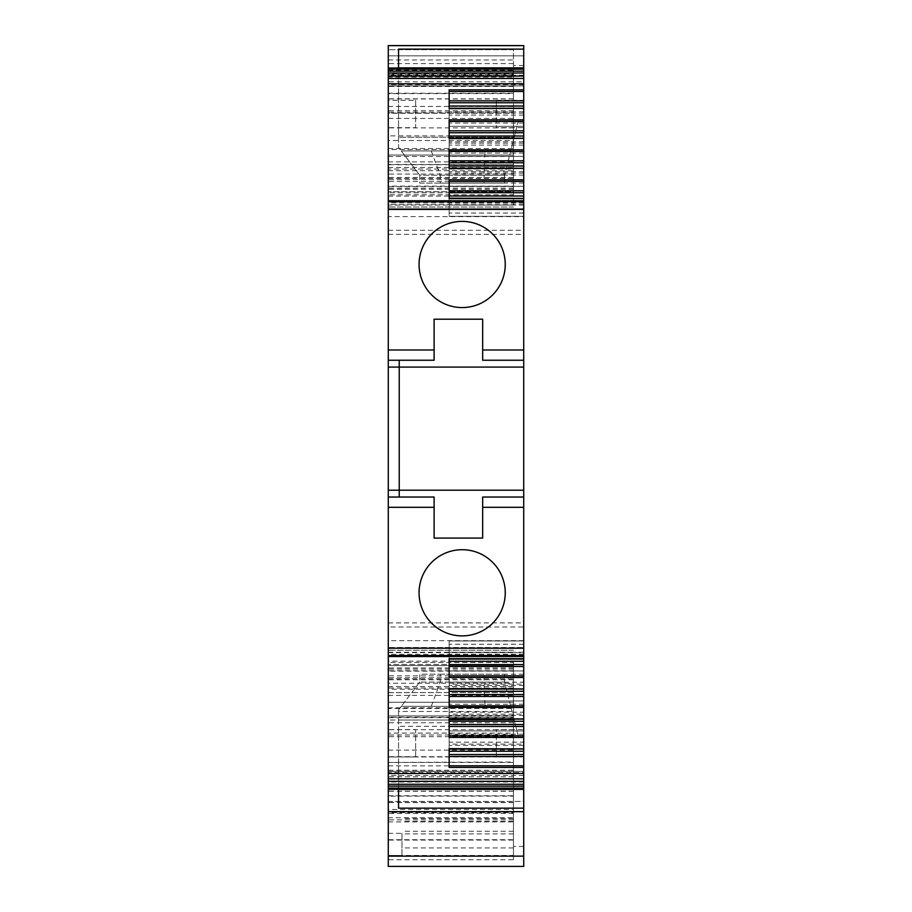 <?xml version="1.0" encoding="UTF-8"?>
<svg xmlns="http://www.w3.org/2000/svg" width="912" height="912" viewBox="0 0 912 912"><rect width="100%" height="100%" fill="white"/><g stroke="black" fill="none" stroke-linecap="round" stroke-linejoin="round"><path stroke-width="0.68" stroke-dasharray="4.56 3.42" d="M523.716 772.567L523.716 786.121L523.716 772.567L388.284 772.567L388.284 786.144L388.284 772.567M523.716 659.08L523.716 640.976L523.716 658.931L449.16 658.681M523.716 684.148L523.716 688.925L449.16 688.925L449.16 684.148L523.716 684.148L523.716 682.21L449.16 682.21L449.16 684.148M523.716 689.062L523.716 682.21M523.716 714.13L523.716 718.907L449.16 718.907L449.16 714.13L523.716 714.13L523.716 712.204L449.16 712.204L449.16 714.13M523.716 719.055L523.716 712.204M523.716 744.124L523.716 748.9L449.16 748.9L449.16 744.124L523.716 744.124L523.716 742.186L449.16 742.186L449.16 744.124M523.716 749.037L523.716 742.186M514.186 720.024L518.153 735.653L523.716 735.653L523.716 789.404L523.716 735.653L518.153 735.653L515.77 726.283L398.544 726.283L398.544 789.404L398.544 709.946L401.28 706.344L510.72 706.344L514.186 720.024L398.544 720.024M523.716 801.42L523.716 811.68L523.716 801.42L388.284 801.42L388.284 811.68L388.284 801.42L523.716 801.42M523.716 640.68L388.284 640.68L388.284 627L523.716 627L523.716 866.4M523.716 627L523.716 216.6L388.284 216.6L388.284 188.191L388.284 194.78L513.456 194.78L513.456 205.04L388.284 205.04L388.284 194.78M523.716 45.646L523.716 209.76L388.284 209.76L523.716 209.76L388.284 209.76L523.716 209.76L523.716 216.6M523.716 67.876L523.716 121.627L518.153 121.627L514.186 137.256L398.544 137.256L398.544 147.334L398.544 67.876L398.544 137.256L514.186 137.256L518.153 121.627L523.716 121.627L523.716 67.876M523.716 81.806L523.716 71.159L523.716 85.91L523.716 81.806L388.284 81.806L388.284 71.159L388.284 81.806M523.716 111.823L449.16 111.823L449.16 126.335L523.716 126.335L449.16 126.335L449.16 108.38L523.716 108.38L523.716 126.335L523.716 108.243M523.716 141.816L449.16 141.816L449.16 156.328L523.716 156.328L449.16 156.328L449.16 138.373L523.716 138.373L523.716 156.328L523.716 138.225M523.716 171.798L449.16 171.798L449.16 186.31L523.716 186.31L449.16 186.31L449.16 168.355L523.716 168.355L523.716 186.31L523.716 168.218M388.284 201.769L388.284 204.687L388.284 200.765L388.284 201.769L523.716 201.769L523.716 204.687L523.716 200.765L523.716 201.769L449.16 201.791L449.16 216.304L523.716 216.304L449.16 216.304L449.16 198.349L523.716 198.349L523.716 216.304L523.716 198.2M523.716 127.68L523.716 100.32L523.716 127.68L496.356 127.68L496.356 100.32L496.356 127.68M523.716 729.6L523.716 756.96L523.716 729.6L496.356 729.6L496.356 756.96L496.356 729.6M388.284 45.6L388.284 68.172L513.456 68.172L513.456 196.08L513.456 188.191L513.456 192.797L388.284 192.797L513.456 192.797L513.456 194.78M513.456 68.172L513.456 98.952L513.456 93.605L388.284 93.605L388.284 98.952L388.284 68.172M388.284 93.605L388.284 77.098L513.456 77.098L513.456 93.605M513.456 77.098L513.456 73.849L388.284 73.849L388.284 77.098M388.284 73.849L388.284 205.04M388.284 627L388.284 216.6M388.284 640.68L388.284 647.52L523.716 647.52L388.284 647.52L523.716 647.52L388.284 647.52L388.284 661.2L513.456 661.2L513.456 802.594L513.456 770.241L388.284 770.241L388.284 675.838L388.284 683.225L513.456 683.225M513.456 661.2L513.456 669.089L513.456 664.483L388.284 664.483L513.456 664.483L513.456 662.5L388.284 662.5L388.284 669.089L388.284 661.2M388.284 662.5L388.284 855.456L388.284 812.66L513.456 812.66L513.456 817.745L388.284 817.745M513.456 812.66L513.456 809.446L388.284 809.446L388.284 812.66M388.284 809.446L388.284 796.153L513.456 796.153L513.456 809.446M523.716 846.461L513.456 846.461L513.456 859.742L388.284 859.742L388.284 796.153M388.284 859.742L388.284 866.4M388.284 652.593L388.284 656.515L388.284 652.593L523.716 652.593M388.284 127.68L388.284 100.32L388.284 127.68L415.644 127.68L415.644 100.32L388.284 100.32M388.284 729.6L388.284 756.96L388.284 729.6L415.644 729.6L415.644 756.96L388.284 756.96L388.284 715.92L513.456 715.92L388.284 715.92L388.284 756.96L513.456 756.96L513.456 715.92L513.456 720.024L388.284 720.024M388.284 149.545L388.284 135.865L513.456 135.865L513.456 155.04L388.284 155.04L513.456 155.04L388.284 155.04L388.284 149.545L513.456 149.545M513.456 174.067L388.284 174.067L388.284 181.442L388.284 155.04M388.284 174.067L388.284 118.423L513.456 118.423M388.284 161.88L513.456 161.88L513.456 106.476L513.456 113.27L388.284 113.27L388.284 86.378L388.284 118.423M388.284 113.27L388.284 135.865M513.456 762.01L513.456 765.852L513.456 762.432L388.284 762.432L388.284 733.088L513.456 733.088L513.456 762.01L388.284 762.432L388.284 692.573L513.456 692.573L513.456 708.43L388.284 708.43M513.456 692.573L388.284 692.63L388.284 665.589L513.456 665.589L513.456 717.208L388.284 717.208L388.284 671.129L513.456 671.129M513.456 692.63L513.456 665.623L388.284 665.623L388.284 671.129M388.284 733.088L388.284 717.208M513.456 112.142L388.284 112.142L388.284 164.411L513.456 164.707L513.456 106.442L513.456 140.528L388.284 140.528L388.284 113.088L513.456 113.088M513.456 164.707L388.284 164.707L388.284 169.039L513.456 169.039L513.456 164.411M388.284 112.142L388.284 113.088L388.284 112.142M388.284 156.499L513.456 156.499L513.456 186.151L388.284 186.151L388.284 140.528M388.284 186.151L388.284 169.039M513.456 186.151L513.456 191.691L388.284 191.691L513.456 191.657L513.456 169.039M513.456 771.244L388.284 771.244L388.284 802.594L388.284 770.241M388.284 771.244L388.284 683.225M523.716 771.37L388.284 771.37L523.716 771.37M523.716 360.24L482.676 360.24L482.676 319.2L434.112 319.2L434.112 360.24L399.228 360.24L399.228 497.04L434.112 497.04L434.112 538.08L482.676 538.08L482.676 497.04L523.716 497.04M523.716 654.166L449.16 654.166L449.16 658.931M523.716 652.228L449.16 652.228L449.16 654.166M523.716 644.248L449.16 644.248L449.16 652.228M388.284 655.511L523.716 655.511L449.16 655.489L449.16 640.976L523.716 640.976L449.16 640.976L449.16 644.248M449.16 655.489L449.16 659.08M449.16 661.291L449.16 677.445M523.716 664.563L449.16 664.563M523.716 674.23L449.16 674.23L449.16 682.21M523.716 685.482L449.16 685.482L449.16 670.97L523.716 670.97L449.16 670.97L449.16 674.23M449.16 685.482L449.16 689.062M449.16 691.285L449.16 707.438M523.716 694.545L449.16 694.545M523.716 704.224L449.16 704.224L449.16 712.204M523.716 715.464L449.16 715.464L449.16 700.952L523.716 700.952L449.16 700.952L449.16 704.224M449.16 715.464L449.16 719.055M449.16 721.267L449.16 737.42M523.716 724.538L449.16 724.538M523.716 734.206L449.16 734.206L449.16 742.186M523.716 745.457L449.16 745.457L449.16 730.945L523.716 730.945L449.16 730.945L449.16 734.206M449.16 745.457L449.16 749.037M449.16 751.26L449.16 767.414M523.716 754.52L449.16 754.52M513.456 846.461L513.456 695.4L513.456 702.24L388.284 702.24L513.456 702.24L513.456 707.815L388.284 707.815M388.284 622.896L523.716 622.896M388.284 234.384L523.716 234.384M388.284 230.28L523.716 230.28M523.716 65.539L513.456 65.539M523.716 55.86L388.284 55.86L523.716 55.86M523.716 85.91L388.284 85.91L523.716 85.91M523.716 204.687L388.284 204.687M523.716 102.76L449.16 102.76L449.16 89.866M449.16 106.02L449.16 102.76M449.16 111.823L449.16 108.243M523.716 123.074L449.16 123.074M523.716 115.094L449.16 115.094M523.716 113.156L449.16 113.156M523.716 132.742L449.16 132.742L449.16 119.86M449.16 136.013L449.16 132.742M449.16 141.816L449.16 138.225M523.716 153.056L449.16 153.056M523.716 145.076L449.16 145.076M523.716 143.15L449.16 143.15M523.716 162.735L449.16 162.735L449.16 149.842M449.16 165.995L449.16 162.735M449.16 171.798L449.16 168.218M523.716 183.05L449.16 183.05M523.716 175.07L449.16 175.07M523.716 173.132L449.16 173.132M523.716 192.717L449.16 192.717L449.16 179.835M449.16 195.989L449.16 192.717M449.16 201.791L449.16 198.349M523.716 213.032L449.16 213.032M523.716 205.052L449.16 205.052M523.716 203.114L449.16 203.114M399.228 367.08L523.716 367.08L399.228 367.08M523.716 490.2L399.228 490.2L523.716 490.2M496.356 100.32L523.716 100.32M496.356 756.96L523.716 756.96M513.456 73.849L513.456 49.704L388.284 49.704L513.456 49.704L513.456 70.954L388.284 70.954M388.284 167.477L513.456 167.477L513.456 70.954M513.456 167.477L513.456 205.04M513.456 662.5L513.456 689.244L388.284 689.244M388.284 833.351L401.964 833.351L401.964 855.456L513.456 855.456L513.456 689.244M401.964 833.351L401.964 855.456L388.284 855.456L401.964 855.456M513.456 855.456L513.456 817.745M388.284 839.724L513.456 839.724L513.456 796.153M513.456 859.742L513.456 839.724M399.228 497.04L388.284 497.04M399.228 360.24L388.284 360.24M415.644 100.32L415.644 127.68M415.644 756.96L415.644 729.6M388.284 717.676L513.456 717.676L513.456 756.96M513.456 717.676L513.456 720.024M513.456 161.88L513.456 155.04M513.456 113.27L513.456 135.865M513.456 762.432L513.456 708.43M513.456 733.088L513.456 717.208M388.284 148.565L513.456 148.565M513.456 156.499L513.456 140.528M513.456 707.815L513.456 770.241M419.064 592.8A43.092 43.092 0 0 0 462.156 635.892A43.092 43.092 0 0 0 505.248 592.8A43.092 43.092 0 0 0 462.156 549.708A43.092 43.092 0 0 0 419.064 592.8M515.77 726.283L512.02 711.463L398.544 711.463L398.544 709.946L401.28 706.344L510.72 706.344L401.28 706.344L485.059 706.344L484.044 682.062L504.564 682.062L510.72 706.344L485.059 706.344M398.544 711.463L398.544 726.283M431.262 706.344L440.268 682.062L419.748 682.062L504.564 682.062L512.02 711.463M510.72 150.936L401.28 150.936L398.544 147.334L401.28 150.936L510.72 150.936L514.186 137.256L510.72 150.936L401.28 150.936L419.748 175.218L401.28 150.936L510.72 150.936L504.564 175.218L510.72 150.936M419.064 264.48A43.092 43.092 0 0 0 462.156 307.572A43.092 43.092 0 0 0 505.248 264.48A43.092 43.092 0 0 0 462.156 221.388A43.092 43.092 0 0 0 419.064 264.48M419.748 682.062L401.28 706.344L419.748 682.062L419.748 674.196L504.564 674.196L504.564 682.062L504.564 674.196L484.044 674.196L484.044 682.062L440.268 682.062L440.268 674.196L419.748 674.196L419.748 682.062M431.262 150.936L440.268 175.218L484.044 175.218L485.059 150.936M484.044 175.218L504.564 175.218L504.564 183.084L504.564 175.218L419.748 175.218L419.748 183.084L504.564 183.084L484.044 183.084L484.044 175.218M440.268 674.196L484.044 674.196M440.268 183.084L419.748 183.084L419.748 175.218L440.268 175.218L440.268 183.084L484.044 183.084M523.716 782.04L388.284 782.04M523.716 775.474L388.284 775.474M388.284 695.4L513.456 695.4M388.284 686.531L513.456 686.531M523.716 654.36L388.284 654.36M523.716 202.92L388.284 202.92M388.284 106.476L513.456 106.476M388.284 93.218L513.456 93.218M388.284 196.08L513.456 196.08M388.284 170.749L513.456 170.749M513.456 55.86L388.284 55.86M523.716 84.713L388.284 84.713M523.716 75.24L388.284 75.24M513.456 74.613L388.284 74.613M513.456 98.849L388.284 98.849M388.284 70.213L513.456 70.213M513.456 63.601L388.284 63.601M388.284 59.964L513.456 59.964M513.456 186.55L388.284 186.55M513.456 207.024L388.284 207.024L513.456 207.024M513.456 189.274L388.284 189.274M513.456 668.006L388.284 668.006M388.284 652.24L513.456 652.24M513.456 650.256L388.284 650.256L513.456 650.256M513.456 670.73L388.284 670.73M513.456 818.52L401.964 818.52M513.456 840.066L388.284 840.066M388.284 821.917L513.456 821.917M513.456 791.263L388.284 791.263M513.456 813.424L388.284 813.424M513.456 819.888L388.284 819.888M513.456 756.709L388.284 756.709M513.456 734.981L388.284 734.981M513.456 722.76L388.284 722.76M388.284 750.12L513.456 750.12M513.456 177.509L388.284 177.509M513.456 179.596L388.284 179.596M513.456 110.728L388.284 110.728M513.456 86.446L388.284 86.446M513.456 127.874L388.284 127.874M513.456 688.024L388.284 688.024M388.284 678.893L513.456 678.893M388.284 178.387L513.456 178.387M513.456 736.679L388.284 736.679M513.456 729.703L388.284 729.703M513.456 776.796L388.284 776.796M388.284 795.754L513.456 795.754M513.456 802.423L388.284 802.423M513.456 779.019L388.284 779.019M513.456 677.684L388.284 677.684M513.456 679.771L388.284 679.771M513.456 821.45L401.964 821.45M513.456 847.943L401.964 847.943M513.456 833.876L401.964 833.876M513.456 831.254L401.964 831.254M513.456 98.952L388.284 98.952M513.456 188.191L388.284 188.191M513.456 669.089L388.284 669.089M513.456 791.16L388.284 791.16M513.456 181.442L388.284 181.442M513.456 86.378L388.284 86.378M388.284 765.852L513.456 765.852M388.284 106.442L513.456 106.442M513.456 802.594L388.284 802.594M513.456 675.838L388.284 675.838"/><path stroke-width="1.37" d="M523.716 856.14L523.716 778.825L388.284 778.825L388.284 866.4L523.716 866.4L523.716 856.14L388.284 856.14M523.716 497.04L482.676 497.04L482.676 507.3L523.716 507.3L523.716 367.08L399.228 367.08L399.228 497.04M523.716 507.3L523.716 648.204L388.284 648.204L388.284 778.825M523.716 658.931L523.716 648.204M523.716 661.291L523.716 659.08L449.16 659.08L449.16 661.291L523.716 661.291L523.716 664.563L449.16 664.563M523.716 751.26L449.16 751.26L449.16 749.037L523.716 749.037L523.716 767.414L449.16 767.414L449.16 748.649L523.716 748.9L523.716 737.42L449.16 737.42L449.16 718.656L523.716 718.907L523.716 707.438L449.16 707.438L449.16 688.674L523.716 688.925L523.716 664.563M523.716 691.285L523.716 689.062L449.16 689.062L449.16 691.285L523.716 691.285L523.716 694.545L449.16 694.545M523.716 707.438L523.716 694.545M523.716 721.267L523.716 719.055L449.16 719.055L449.16 721.267L523.716 721.267L523.716 724.538L449.16 724.538M523.716 737.42L523.716 724.538M523.716 767.414L523.716 778.825M388.284 45.6L523.716 45.6L388.284 45.6L388.284 648.204M388.284 45.646L523.716 45.646L523.716 67.99L388.284 67.99M523.716 106.02L449.16 106.02L449.16 108.243L523.716 108.243L523.716 67.99M523.716 136.013L449.16 136.013L449.16 138.225L523.716 138.225L523.716 108.38L449.16 108.631L449.16 89.866L523.716 89.866M523.716 165.995L449.16 165.995L449.16 168.218L523.716 168.218L523.716 138.373L449.16 138.624L449.16 119.86L523.716 119.86M388.284 360.24L434.112 360.24L434.112 319.2L482.676 319.2L482.676 360.24L523.716 360.24L523.716 168.355L449.16 168.606L449.16 149.842L523.716 149.842M523.716 195.989L449.16 195.989L449.16 198.2L523.716 198.349M523.716 360.24L523.716 367.08M388.284 71.159L523.716 71.159L388.284 71.136M388.284 497.04L434.112 497.04L434.112 538.08L482.676 538.08L482.676 507.3M462.156 635.892A43.092 43.092 0 0 1 419.064 592.8A43.092 43.092 0 0 1 462.156 549.708A43.092 43.092 0 0 1 505.248 592.8A43.092 43.092 0 0 1 462.156 635.892M523.716 677.445L449.16 677.445L449.16 658.681L523.716 658.681M523.716 773.501L388.284 773.501M523.716 666.49L449.16 666.49M523.716 696.483L449.16 696.483M523.716 726.465L449.16 726.465M523.716 754.52L449.16 754.52M523.716 756.458L449.16 756.458M523.716 808.157L398.544 808.157L398.544 789.404L398.544 808.157M523.716 789.404L398.544 789.404M523.716 67.876L398.544 67.876L398.544 49.123L398.544 67.876M523.716 49.123L398.544 49.123M523.716 76.061L388.284 76.061M523.716 78.455L388.284 78.455M523.716 83.779L388.284 83.779M523.716 198.599L449.16 198.599L449.16 179.835L523.716 179.835M523.716 100.822L449.16 100.822M523.716 102.76L449.16 102.76M523.716 130.815L449.16 130.815M523.716 132.742L449.16 132.742M523.716 160.797L449.16 160.797M523.716 162.735L449.16 162.735M523.716 190.79L449.16 190.79M523.716 192.717L449.16 192.717M462.156 307.572A43.092 43.092 0 0 1 419.064 264.48A43.092 43.092 0 0 1 462.156 221.388A43.092 43.092 0 0 1 505.248 264.48A43.092 43.092 0 0 1 462.156 307.572M523.716 490.2L388.284 490.2M399.228 360.24L399.228 367.08L388.284 367.08M523.716 786.121L388.284 786.121L523.716 786.144M523.716 784.263L388.284 784.263M434.112 507.3L388.284 507.3M523.716 655.534L388.284 655.534M523.716 675.86L449.16 675.86M523.716 705.854L449.16 705.854M523.716 735.836L449.16 735.836M523.716 765.818L449.16 765.818M523.716 781.299L388.284 781.299M523.716 788.105L388.284 788.105M523.716 789.29L388.284 789.29M523.716 811.634L388.284 811.634M523.716 69.175L388.284 69.175M523.716 73.017L388.284 73.017M523.716 91.462L449.16 91.462M523.716 121.444L449.16 121.444M523.716 151.426L449.16 151.426M523.716 181.42L449.16 181.42M523.716 201.746L388.284 201.746M523.716 209.076L388.284 209.076M482.676 349.98L523.716 349.98M434.112 349.98L388.284 349.98M523.716 656.515L388.284 656.515M523.716 811.68L388.284 811.68M523.716 200.765L388.284 200.765"/></g></svg>
